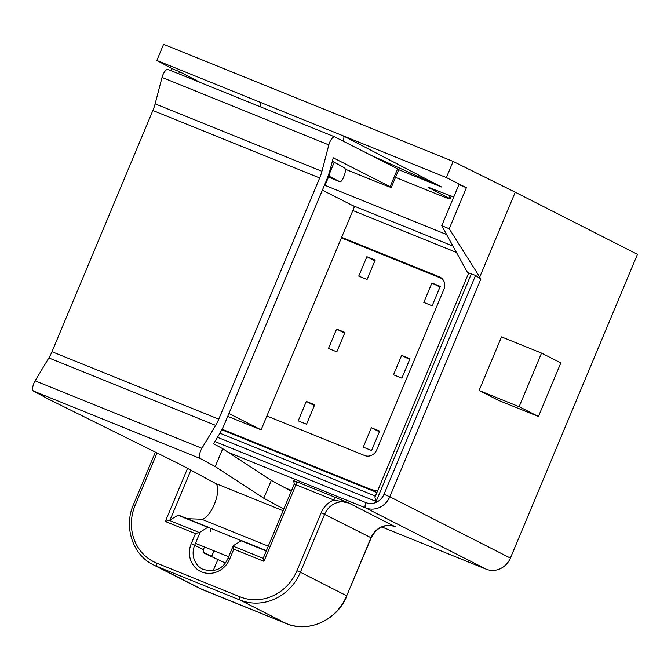<?xml version="1.0" encoding="UTF-8"?>
<svg xmlns="http://www.w3.org/2000/svg" width="671" height="671" viewBox="0 0 671 671"><rect width="100%" height="100%" fill="white"/><g stroke="black" fill="none" stroke-linecap="round" stroke-linejoin="round"><path stroke-width="1.01" d="M171.189 70.732L172.053 68.668L156.838 60.474L446.374 177.572L466.395 187.712L458.914 184.684L441.753 225.699L449.235 228.727L479.731 277.089L515.236 192.216L637.45 254.334L510.388 558.079A19.375 17.983 116.9 0 1 486.24 569.201L381.732 526.928M479.731 277.089L480.839 279.102L389.784 496.775L510.388 558.079M479.086 390.505L498.385 400.31L538.419 416.498L560.839 362.902L541.539 353.089L501.514 336.901L479.086 390.505L519.119 406.693L538.419 416.498M441.753 225.699L467.226 272.023L468.35 272.602M214.938 441.56L365.896 502.613A14.536 13.487 116.9 0 0 384.005 494.275L475.563 275.404L468.626 273.131L467.226 272.023M475.563 275.404L480.839 279.102M468.626 273.131L375.408 496.095C374.619 496.045 374.863 497.832 376.129 501.447L217.505 437.291M328.488 177.11L325.032 185.355M178.671 73.76L179.534 71.696L200.453 82.567M210.879 531.709L210.392 528.211L208.396 527.196A2.91 1.082 112 0 0 208.371 527.188A2.91 1.082 112 0 0 207.792 527.297L200.201 532.061L194.716 545.162A19.375 17.983 -63.1 0 0 202.617 569.184A19.375 17.983 -63.1 0 0 203.925 569.771M204.496 546.966L203.405 549.574A19.375 17.983 -63.1 0 0 203.397 549.574L191.252 543.661L195.446 533.621L165.334 521.451L169 520.243L199.111 532.422L200.201 532.061M291.575 490.467L285.292 487.926M451.273 196.016L450.04 198.96L448.857 198.205C451.658 199.79 448.236 198.65 438.582 194.791L395.513 177.37M452.967 246.098L352.367 205.41M423.795 302.42L432.132 305.8L440.251 286.383L431.914 283.011L423.795 302.42M393.525 374.787L401.862 378.159L409.981 358.742L401.644 355.37L393.525 374.787M358.742 276.116L367.087 279.488L375.206 260.071L366.869 256.699L358.742 276.116M328.48 348.475L336.817 351.847L344.936 332.439L336.599 329.067L328.48 348.475M298.209 420.843L306.546 424.215L314.665 404.798L306.328 401.426L298.209 420.843M363.254 447.146L371.591 450.518L379.711 431.109L371.373 427.737L363.254 447.146M157.048 452.942L135.139 505.297A45.536 42.256 -63.1 0 0 156.779 563.145L240.168 596.871A45.536 42.256 -63.1 0 0 296.934 570.736L321.224 512.669A22.286 20.684 116.9 0 1 333.839 500.012A2.91 1.082 112 0 0 333.99 496.842L348.845 503.049L394.464 526.324M156.838 60.474L163.598 44.328L453.135 161.426L515.236 192.216M446.374 177.572L453.135 161.426M466.395 187.712L449.235 228.727M369.461 154.523L441.845 187.134L343.309 135.894A4.848 1.795 -68 0 1 343.074 141.103M441.845 187.134L398.725 169.696M453.739 197.048L428.031 187.192L448.857 198.205L449.998 195.479M172.053 68.668L179.534 71.696M334.259 162.189L330.367 171.474A4.848 1.795 112 0 0 330.107 176.758L339.761 181.665A4.848 1.795 112 0 0 339.811 181.69A4.848 1.795 112 0 0 343.233 178.016L343.98 176.23A7.75 2.877 112 0 0 344.399 167.775L332.363 161.225M259.954 106.639A4.848 1.795 112 0 0 259.912 102.168L343.309 135.894M190.883 470.161L170.082 519.891L178.335 515.043L208.337 527.171M207.792 527.297L177.723 515.135L208.371 527.188M203.397 549.574L203.439 552.829L225.347 563.011M324.47 185.129L446.609 234.523M213.168 570.694L217.74 559.924M233.558 545.557L241.149 540.792A2.91 1.082 -68 0 1 241.728 540.675A2.91 1.082 -68 0 1 241.761 540.692L266.404 550.656L241.728 540.675M263.208 558.339L263.921 561.317L233.81 549.138L233.097 546.16L263.208 558.339L263.661 557.735M170.082 519.891L169 520.243M199.111 532.422L195.446 533.621M263.258 558.171L294.259 484.068L333.839 500.012L348.845 503.049A19.375 17.983 -63.1 0 0 324.689 514.171L300.398 572.237L346.714 595.773L371.004 537.706L321.224 512.669M395.152 526.584L394.8 526.45C384.592 523.665 376.725 527.456 371.18 537.815L371.004 537.706A19.375 17.983 116.9 0 1 395.152 526.584M371.373 427.737L379.417 431.822M366.869 256.699L374.904 260.793M336.599 329.067L344.634 333.151M306.328 401.426L314.363 405.51M401.644 355.37L409.687 359.463M431.914 283.011L439.958 287.096M541.539 353.089L519.119 406.693M222.067 429.214L370.09 489.075A19.375 17.983 -63.1 0 0 377.798 490.258M456.456 252.439L352.837 210.526M266.89 416.003L364.621 455.534A9.688 8.991 116.9 0 0 376.699 449.973L443.967 289.167A9.688 8.991 116.9 0 0 440.017 277.157A9.688 8.991 116.9 0 0 439.362 276.855L341.631 237.333M376.867 492.48A19.375 17.983 116.9 0 1 376.523 492.346L370.09 489.075M221.791 429.767L376.523 492.346M442.063 278.616L341.388 237.903M228.652 556.737L195.487 543.325M334.712 136.876L168.085 69.482A7.264 2.701 112 0 0 168.002 69.448A7.264 2.701 112 0 0 162.021 77.45L155.135 103.846A19.375 7.196 -68 0 1 152.871 110.505L51.977 351.713A19.375 7.196 -68 0 1 48.849 357.928L35.11 380.834A7.264 2.701 112 0 0 33.55 391.092L48.404 399.086L180.373 464.508L215.416 483.363A19.3 7.163 -68 0 1 214.888 502.973A19.3 7.163 -68 0 1 201.636 519.211L187.377 518.7M209.973 528.002L241.35 540.692M345.255 169.201L379.87 183.208A19.375 0.579 -157.3 0 0 391.31 187.41A19.375 0.579 -157.3 0 0 390.119 186.681L333.261 157.786L330.618 167.918A38.75 14.385 -68 0 1 326.098 181.229L225.196 422.436A38.75 14.385 -68 0 1 218.956 434.867L213.596 443.791L222.73 448.706L271.302 480.402L263.77 498.243L283.816 509.021M263.77 498.243L215.198 466.546L200.344 458.553A7.264 2.701 112 0 1 201.904 448.295L215.643 425.38A19.375 7.196 -68 0 0 218.763 419.165L319.664 177.958A19.375 7.196 -68 0 0 321.929 171.306L328.815 144.911A7.264 2.701 112 0 1 334.795 136.901A7.264 2.701 112 0 1 334.871 136.943L397.593 168.815A19.375 0.579 22.7 0 1 398.784 169.545L391.31 187.41M271.302 480.402L291.289 491.155M222.73 448.706L215.198 466.546M261.094 429.851L228.937 413.504L322.365 190.161L354.523 206.509L261.094 429.851L227.746 416.356M214.024 550.816L211.667 556.452L213.823 550.74M219.92 433.206L375.123 495.978L219.92 433.206M471.394 273.709L376.129 501.447M263.921 561.317L295.97 484.697A2.91 1.082 112 0 0 296.129 481.526L293.252 480.579M296.129 481.526L333.99 496.842M486.24 569.201L365.636 507.897L228.366 452.388M384.005 494.275L389.784 496.775A19.375 17.983 -63.1 0 1 365.636 507.897A4.848 1.795 -68 0 1 365.896 502.613M329.696 171.206L330.367 171.474M339.811 181.69L327.817 176.842L339.761 181.665M330.107 176.758L328.136 175.961M156.779 563.145A2.91 1.082 112 0 0 156.62 566.316L202.936 589.851L286.324 623.577L240.017 600.042L156.62 566.316A48.438 44.957 116.9 0 1 153.357 564.823L199.673 588.366A48.438 44.957 -63.1 0 0 202.936 589.851A2.91 1.082 112 0 0 202.961 589.868A2.91 1.082 112 0 0 202.994 589.876M233.81 549.138L229.616 559.178A22.286 20.684 116.9 0 1 201.837 571.969A22.286 20.684 116.9 0 1 191.252 543.661M165.334 521.451L187.544 468.366M203.045 552.149L211.482 556.334L211.34 556.754M199.673 588.366L286.358 623.594A2.91 1.082 112 0 1 286.324 623.577A48.438 44.957 -63.1 0 0 346.714 595.773L371.18 537.815M296.934 570.736L300.398 572.237A48.438 44.957 116.9 0 1 240.017 600.042A2.91 1.082 112 0 1 240.168 596.871M266.278 550.95L241.149 540.792M429.633 188.215L429.885 187.62M135.139 505.297L133.428 504.667L155.404 452.128M202.617 569.184C214.569 572.74 222.998 569.193 227.897 558.54L229.616 559.178M440.637 277.509L439.362 276.855M201.636 519.211L268.283 546.169M215.416 483.363L283.103 510.732M33.55 391.092L200.344 458.553M390.119 186.681L397.593 168.815M35.11 380.834L201.904 448.295M48.849 357.928L215.643 425.38M51.977 351.713L218.763 419.165M152.871 110.505L319.664 177.958M155.135 103.846L321.929 171.306M162.021 77.45L328.815 144.911M133.428 504.667C123.506 527.029 132.724 554.959 153.357 564.823M286.358 623.594C308.517 633.265 337.496 619.954 346.89 595.882M227.897 558.54L233.147 545.993M294.259 484.068C293.747 480.813 293.378 479.631 293.152 480.52L293.244 480.57M168.002 69.448L334.795 136.901"/></g></svg>
